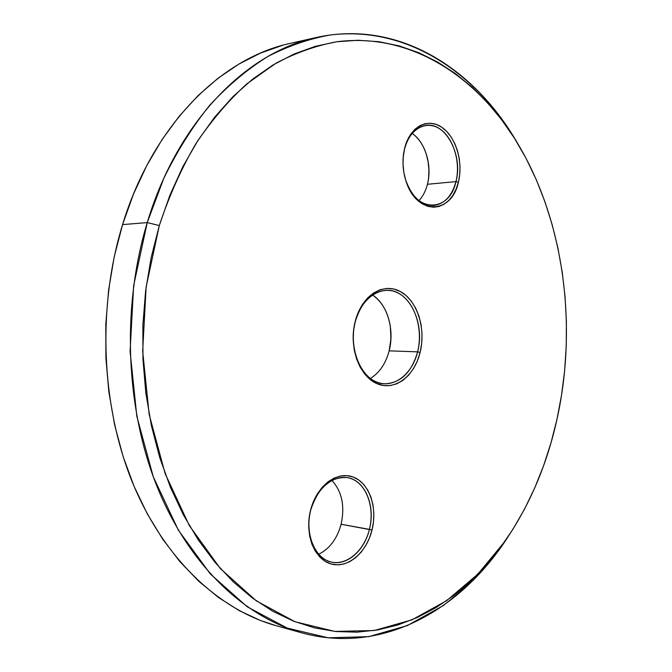 <?xml version="1.0" encoding="UTF-8"?>
<svg xmlns="http://www.w3.org/2000/svg" width="672" height="672" viewBox="0 0 672 672"><rect width="100%" height="100%" fill="white"/><g stroke="black" fill="none" stroke-linecap="round" stroke-linejoin="round"><path stroke-width="1.01" d="M147.244 222.583L159.298 225.557C169.1 196.048 181.23 168.857 195.686 144.001C211.252 120.784 228.32 100.724 246.893 83.815L275.974 63.218C296.066 52.668 316.369 45.511 336.874 41.748C408.87 32.516 474.188 74.424 514.777 138.768C563.539 216.493 578.122 323.686 557.021 419.101L561.565 394.993L564.648 370.541L566.252 345.895L566.387 321.182L565.043 296.545L562.22 272.135L557.92 248.077L552.14 224.532L544.908 201.65L536.231 179.575L526.126 158.474L514.618 138.508L501.74 119.86L487.553 102.707L472.097 87.234L455.448 73.626L437.69 62.084L418.942 52.786L399.311 45.931L378.949 41.698L358.025 40.261L336.731 41.765L315.286 46.343L293.924 54.079L272.899 65.041L252.496 79.237L232.999 96.617L214.712 117.096L197.921 140.482L182.91 166.572L169.957 195.048L159.298 225.557L151.133 257.695L145.622 291.001L142.876 324.979L142.943 359.117L145.816 392.902L151.435 425.821L159.684 457.405L170.394 487.217L183.355 514.861L198.324 540.011L215.032 562.397L233.201 581.809L252.529 598.122L272.74 611.243L293.555 621.163L314.698 627.908L335.916 631.537L356.983 632.167L377.706 629.933L397.883 624.977L417.354 617.484L435.985 607.622L453.65 595.577L470.249 581.549L485.696 565.715L499.926 548.251L512.87 529.36L524.488 509.191L534.736 487.922L543.589 465.713L551.023 442.722L557.021 419.101C546.983 464.688 529.595 505.47 504.857 541.439L477.901 574.073L446.746 600.617L411.953 619.836L374.321 630.496L334.891 631.436L294.983 621.726L256.2 600.785L220.357 568.562L189.378 525.68L165.11 473.575L149.167 414.448L142.674 351.17L146.126 287.078L159.298 225.557L147.244 222.583C177.677 120.75 247.22 51.979 316.092 37.548C398.53 19.093 474.676 68.46 517.7 143.514L512.442 134.82C470.988 69.107 404.158 25.956 330.196 35.011C309.12 38.758 288.246 45.982 267.557 56.675C247.212 69.401 227.934 85.588 209.74 105.227C192.41 126.756 177.072 151.183 163.724 178.517L147.244 222.583L122.573 224.608L147.244 222.583L133.636 285.65L130.091 351.38L136.811 416.254L153.3 476.843L178.374 530.183L210.344 573.989L247.288 606.833L287.204 628.076L328.23 637.812L368.71 636.661L407.291 625.598L442.915 605.833C464.965 588.848 484.772 568.655 502.328 545.261L508.007 536.844C461.336 609.68 382.855 655.234 301.426 632.747C244.314 616.862 188.824 565.076 157.088 486.704C125.588 408.324 121.531 307.356 147.244 222.583M389.147 350.843C385.736 363.594 379.487 372.8 370.398 378.437C379.487 372.8 385.736 363.594 389.147 350.843L417.598 351.851L420.101 352.472C414.313 376.538 394.372 391.516 376.74 383.569C359.016 376.009 348.558 346.223 355.32 320.947L355.312 321.569C348.818 345.82 358.848 374.405 375.875 381.688C392.818 389.34 412.012 374.993 417.598 351.851C411.541 372.632 400.453 383.284 384.342 383.804C363.334 383.636 347.155 350.095 355.312 321.569C361.368 301.879 371.818 291.446 386.644 290.27C408.946 289.195 425.443 323.24 417.598 351.851L389.147 350.843C394.775 329.7 387.366 304.315 372.456 294.941C381.94 301.568 387.895 311.968 390.306 326.138L390.944 338.764L389.147 350.843M310.766 509.972C304.71 532.711 314.11 557.248 330.12 561.708C346.046 566.513 364.165 551.082 369.424 529.36L372.019 530.015C366.526 552.728 347.609 568.898 330.943 563.909C314.194 559.272 304.332 533.568 310.682 509.737L310.766 509.972C318.066 487.696 330.053 476.876 346.735 477.532C364.711 479.539 375.791 505.579 369.424 529.36C364.535 550.284 347.306 565.782 331.792 562.136C314.866 559.222 304.214 533.484 310.766 509.972L313.547 501.295L317.52 493.626L322.417 487.04L328.045 481.79L334.16 478.069L340.528 475.994L346.895 475.633L353.018 476.977L358.672 479.942L363.653 484.403L367.777 490.182L370.919 497.045L372.96 504.756L373.834 513.013L373.514 521.539L372.019 530.015L369.39 538.146L365.719 545.63L361.133 552.199L355.782 557.592L349.868 561.607L343.594 564.06L337.21 564.85L330.943 563.909L325.063 561.254L319.788 556.979L315.353 551.216L311.934 544.211L309.691 536.214L308.717 527.57L309.053 518.616L310.682 509.737C316.789 485.839 336.974 470.803 353.018 476.977C369.163 482.807 377.748 507.377 372.019 530.015L341.107 524.261C337.117 538.742 329.641 548.747 318.704 554.266C329.641 548.747 337.117 538.742 341.107 524.261L369.424 529.36C374.917 507.704 366.677 484.201 351.229 478.649C335.874 472.777 316.588 487.166 310.766 509.972M404.645 148.621L403.141 157.626L404.645 148.621C408.618 135.005 415.624 127.26 425.653 125.387C445.679 121.666 463.302 155.518 455.952 181.608L458.396 182.204C451.853 214.015 417.329 215.678 406.426 182.406C403.25 173.225 402.284 163.775 403.511 154.064L404.762 147.672L407.274 140.414L410.743 134.173L415.036 129.175L419.958 125.614L425.317 123.614L430.886 123.245L436.464 124.488L441.823 127.285L446.771 131.494L451.13 136.954L454.734 143.447L457.481 150.73L459.262 158.533L460.018 166.572L459.724 174.56L458.396 182.204L456.078 189.235L452.844 195.392L448.812 200.449L444.116 204.196L438.925 206.497L433.432 207.228L427.846 206.363L422.369 203.893L417.228 199.903L412.625 194.536L408.761 187.984L405.796 180.508L403.847 172.402L403.007 164.002L403.318 155.644L404.762 147.672C410.122 126.647 427.778 117.449 441.823 127.285C455.952 136.811 463.462 162.221 458.396 182.204L455.952 181.608C451.962 195.964 444.545 203.918 433.7 205.464C420.899 205.447 411.449 196.636 405.342 179.021L406.241 181.776C416.632 213.545 449.677 212.041 455.952 181.608L427.434 184.288C425.72 190.924 422.906 196.367 418.992 200.6C422.906 196.367 425.72 190.924 427.434 184.288L455.952 181.608C460.807 162.498 453.608 138.188 440.076 129.1C426.628 119.734 409.76 128.545 404.645 148.621M316.092 37.548L290.354 43.378C221.701 57.8 152.695 125.227 122.573 224.608L114.223 256.754L108.604 290.069L105.806 324.064L105.899 358.218L108.864 392.011L114.643 424.956L123.11 456.565L134.106 486.394L147.395 514.055L162.75 539.221L179.886 561.624L198.509 581.053L218.324 597.383L239.039 610.529L260.366 620.458L276.209 625.716M282.29 45.41L260.408 53.138L238.871 64.092L217.98 78.28L198.013 95.659L179.29 116.13L162.095 139.524L146.74 165.606L133.476 194.09L122.573 224.608C97.121 307.348 101.178 405.779 132.434 482.378C163.943 558.953 219.072 609.823 275.999 625.657L301.426 632.747M426.35 154.375L428.14 161.986L428.904 169.84L428.618 177.635M420.101 352.472L417.329 360.99L413.456 368.659L408.618 375.178L402.973 380.31L396.732 383.838L390.113 385.61L383.359 385.526L376.74 383.569L370.516 379.789L364.93 374.304L360.234 367.307L356.614 359.083L354.236 349.944L353.212 340.276L353.581 330.473L355.32 320.947L358.369 312.094L362.578 304.256L367.777 297.763L373.741 292.849L380.226 289.699L386.954 288.406L393.683 288.994L400.142 291.413L406.098 295.537L411.34 301.19L415.682 308.162L418.975 316.168L421.117 324.92L422.024 334.11L421.688 343.409L420.101 352.472L417.598 351.851C423.419 328.818 414.75 301.686 398.378 293.168C382.099 284.298 361.544 297.2 355.312 321.569L355.32 320.947C361.822 295.554 383.233 282.156 400.142 291.413C417.161 300.308 426.149 328.524 420.101 352.472M341.107 524.261C345.038 506.108 341.964 491.476 331.884 480.362C341.964 491.476 345.038 506.108 341.107 524.261M427.434 184.288C432.356 166.009 425.376 142.296 412.146 133.384C417.287 137.071 421.394 142.372 424.477 149.293C428.996 160.062 430.114 171.158 427.837 182.582L427.434 184.288M428.182 180.852C429.769 170.629 428.761 160.65 425.158 150.923M390.684 342.132L390.936 332.212M512.442 134.82L514.777 138.768M403.452 154.72L403.511 154.064M406.241 181.776L406.426 182.406M502.328 545.261L504.848 541.439"/></g></svg>
